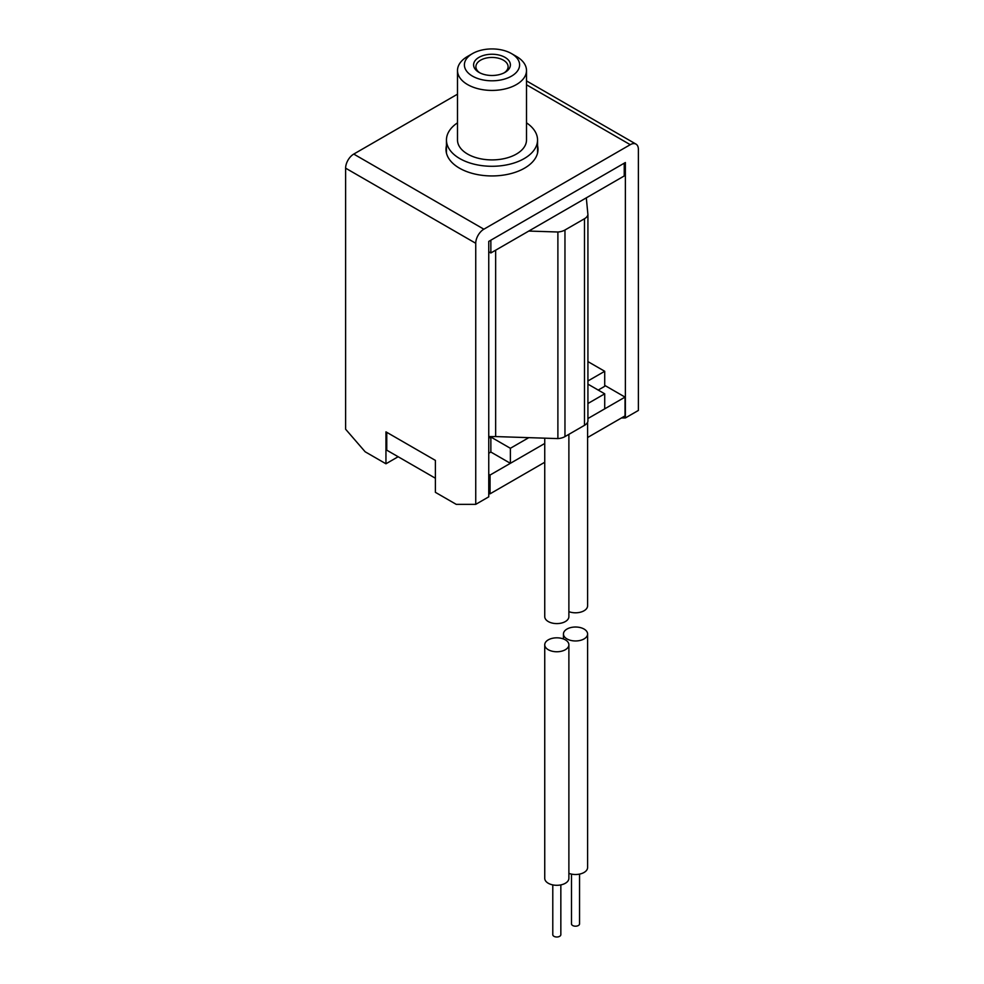 <?xml version="1.0" encoding="UTF-8"?>
<svg xmlns="http://www.w3.org/2000/svg" width="984" height="984" viewBox="0 0 984 984"><rect width="100%" height="100%" fill="white"/><g stroke="black" fill="none" stroke-linecap="round" stroke-linejoin="round"><path stroke-width="1.48" d="M587.928 361.595L604.717 371.288L604.717 386.306L598.211 390.07M587.928 384.129L604.717 393.821L604.717 408.852L587.928 418.532L625.049 397.106L604.717 385.371M544.742 462.259L490.044 493.833L490.044 475.051L544.742 443.476L510.376 463.316L510.376 448.286L490.856 437.019L488.753 438.237M604.717 393.821L587.928 403.514M528.789 437.659L510.376 448.286M488.753 453.267L490.856 452.037L510.376 463.316M604.717 371.288L587.928 380.968M490.856 437.019L490.856 452.037M488.753 251.744L490.856 252.962L624.237 175.952L624.237 163.184M490.856 252.962L490.856 240.194M446.453 145.632A46.002 26.556 0 0 0 445.998 149.383A46.002 26.556 0 0 0 459.466 168.166A46.002 26.556 0 0 0 509.601 173.922A46.002 26.556 0 0 0 538.002 149.383A46.002 26.556 0 0 0 537.547 145.632M353.748 154.082L483.87 229.198L630.252 144.685A11.5 6.642 120 0 1 636.008 144.119A11.5 6.642 120 0 1 638.382 149.383L638.382 410.439L625.369 417.954L625.369 162.532L488.753 241.412L488.753 496.834L475.739 504.349L456.219 504.349L435.395 492.332L435.395 460.401L385.949 431.853L385.949 463.784L365.138 451.767L345.618 429.221L345.618 168.166A11.5 6.642 -60 0 1 353.748 154.082L457.498 94.181M483.87 229.198A11.5 6.642 120 0 0 475.739 243.282L345.618 168.166M475.739 504.349L475.739 243.282M398.151 456.736L385.949 463.784M625.369 417.954L621.47 417.954M488.63 75.313A18.401 10.627 180 0 1 478.987 72.373A18.401 10.627 180 0 1 475.715 59.913A18.401 10.627 180 0 1 495.37 54.428A18.401 10.627 180 0 1 509.577 61.721A18.401 10.627 180 0 1 505.013 72.373A18.401 10.627 180 0 1 488.63 75.313M504.14 72.853A16.101 9.299 0 0 0 508.101 66.74A16.101 9.299 0 0 0 494.952 57.601A16.101 9.299 0 0 0 475.899 66.74A16.101 9.299 0 0 0 479.86 72.853M486.932 80.528A27.601 15.941 0 0 0 516.416 72.299A27.601 15.941 0 0 0 511.52 53.603A27.601 15.941 0 0 0 497.068 49.2A27.601 15.941 0 0 0 472.48 53.603A27.601 15.941 0 0 0 465.629 69.581A27.601 15.941 0 0 0 486.932 80.528M511.52 53.603L516.403 56.42A34.502 19.926 180 0 1 526.501 70.504A34.502 19.926 180 0 1 485.678 90.085A34.502 19.926 180 0 1 457.498 70.504A34.502 19.926 180 0 1 467.597 56.42L472.48 53.603M457.498 70.504L457.498 139.986A34.502 19.926 0 0 0 485.678 159.568A34.502 19.926 0 0 0 526.501 139.986L526.501 70.504M457.498 122.828A45.547 26.297 0 0 0 446.453 139.986A45.547 26.297 0 0 0 483.648 165.841A45.547 26.297 0 0 0 537.547 139.986A45.547 26.297 0 0 0 526.501 122.828M625.049 397.106L625.049 415.888L587.596 437.511M490.044 493.833L488.753 493.082M435.395 478.236L386.761 450.168L386.761 432.32M490.044 475.051L488.753 474.3M557.891 232.003L557.891 438.593A12.079 6.974 180 0 0 564.964 436.601L584.484 425.334A12.079 6.974 180 0 0 587.928 421.25L587.928 214.66A12.079 6.974 180 0 1 584.484 218.743L564.964 230.01A12.079 6.974 180 0 1 557.891 232.003L528.789 231.055M557.891 438.593L495.653 436.576L495.653 250.194M495.653 436.576A92.004 53.124 180 0 1 488.753 436.564M586.304 197.858L587.928 214.66M568.887 611.654A12.079 6.974 0 0 0 581.261 611.962A12.079 6.974 0 0 0 587.596 605.824L587.596 422.234M579.551 874.112L579.551 923.878A4.022 2.325 180 0 1 578.641 925.341A4.022 2.325 180 0 1 574.176 926.067A4.022 2.325 180 0 1 571.495 923.878L571.495 874.112M567.903 639.403A12.079 6.974 180 0 1 563.451 633.991A12.079 6.974 180 0 1 570.326 627.694A12.079 6.974 180 0 1 583.143 628.579A12.079 6.974 180 0 1 587.596 633.991A12.079 6.974 180 0 1 580.708 640.289A12.079 6.974 180 0 1 567.903 639.403M587.596 633.991L587.596 867.531A12.079 6.974 180 0 1 581.261 873.669A12.079 6.974 180 0 1 568.887 873.361M544.742 438.175L544.742 616.624A12.079 6.974 0 0 0 556.169 623.585A12.079 6.974 0 0 0 568.887 616.624L568.887 434.338M560.831 934.554A4.022 2.325 180 0 1 560.843 934.677A4.022 2.325 180 0 1 560.831 934.8A4.022 2.325 180 0 1 556.71 937.002A4.022 2.325 180 0 1 552.787 934.677A4.022 2.325 180 0 1 552.799 934.554M556.169 651.752A12.079 6.974 180 0 1 544.742 644.791A12.079 6.974 180 0 1 557.461 637.829A12.079 6.974 180 0 1 568.887 644.791A12.079 6.974 180 0 1 556.169 651.752M568.887 644.791L568.887 878.331A12.079 6.974 180 0 1 556.169 885.293A12.079 6.974 180 0 1 544.742 878.331L544.742 644.791M630.252 144.685L526.501 84.784M584.484 425.334L584.484 218.743M564.964 436.601L564.964 230.01M636.008 144.119L526.501 80.897M537.547 153.123L537.547 139.986M446.453 153.123L446.453 139.986M563.451 633.991L563.451 638.96M552.787 934.677L552.787 884.911M560.843 934.677L560.843 884.911"/></g></svg>
